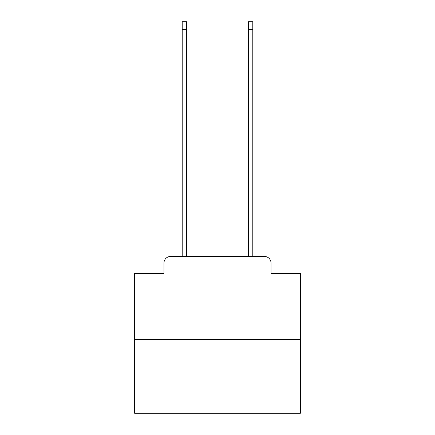 <?xml version="1.0" encoding="UTF-8"?>
<svg xmlns="http://www.w3.org/2000/svg" width="435" height="435" viewBox="0 0 435 435"><rect width="100%" height="100%" fill="white"/><g stroke="black" fill="none" stroke-linecap="round" stroke-linejoin="round"><path stroke-width="0.65" d="M163.962 263.083L163.962 273.359L163.962 263.083A6.628 6.628 0 0 1 170.591 256.449L182.194 256.449L182.194 21.75L186.506 21.75L186.506 256.449L191.645 256.449M300.373 339.327L134.627 339.327L134.627 413.25L300.373 413.25L300.373 273.359L271.038 273.359L271.038 263.083A6.628 6.628 0 0 0 264.409 256.449L170.591 256.449M134.627 339.327L134.627 273.359L163.962 273.359M243.355 256.449L248.494 256.449L248.494 21.75L252.806 21.75L252.806 256.449L264.409 256.449M271.038 273.359L271.038 263.083M182.194 29.373L186.506 29.373M252.806 29.373L248.494 29.373"/></g></svg>
